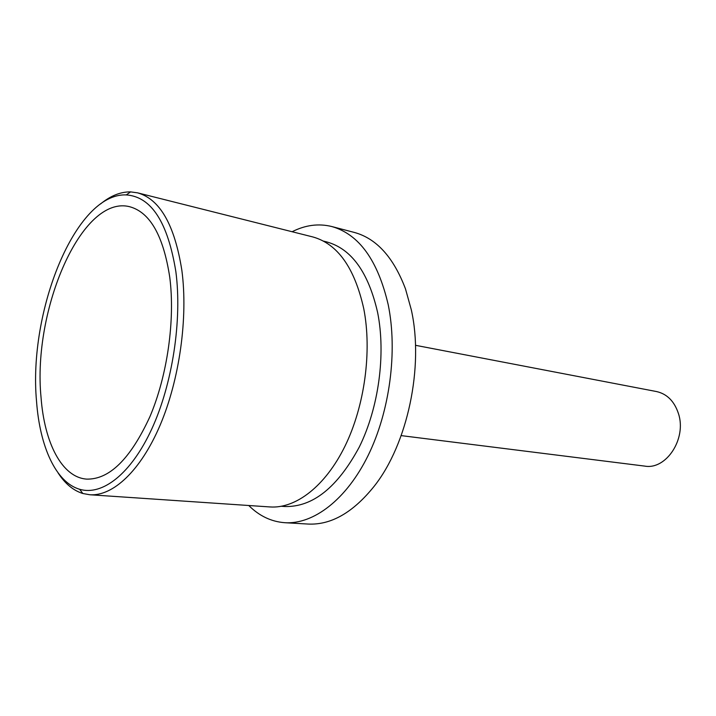 <?xml version="1.0" encoding="UTF-8"?>
<svg xmlns="http://www.w3.org/2000/svg" width="716" height="716" viewBox="0 0 716 716"><rect width="100%" height="100%" fill="white"/><g stroke="black" fill="none" stroke-linecap="round" stroke-linejoin="round"><path stroke-width="1.07" d="M292.119 231.733C305.374 225.012 318.611 223.285 331.83 226.542L354.241 232.414C376.428 238.428 393.505 257.241 405.471 288.852L411.288 309.724C424.096 366.619 407.592 444.126 374.217 486.209C353.069 512.575 331.016 525.195 308.059 524.049L284.932 522.716C271.355 521.731 259.29 515.994 248.765 505.514M331.83 226.542C359.038 234.275 377.833 260.338 388.215 304.721C397.756 351.341 389.79 411.431 368.069 455.609C346.293 499.804 313.474 524.47 284.932 522.716M415.477 345.3L656.572 391.562C667.106 393.961 674.409 401.336 678.482 413.678C686.823 438.765 666.184 470.063 644.767 466.107L401.184 435.614M281.478 506.284L284.816 506.516C312.686 507.268 337.505 487.444 359.28 447.044C378.719 407.735 385.969 354.232 377.618 312.48C368.4 272.277 351.431 248.756 326.711 241.919L323.471 241.104M89.769 494.747L270.03 506.946C295.735 508.772 325.315 486.307 345.022 446.104C364.668 405.927 372.087 351.261 363.755 308.685C354.572 267.73 337.585 243.816 312.785 236.933L137.579 192.846C159.928 199.111 174.686 224.967 181.864 270.388C188.165 317.725 179.519 379.578 160.115 425.197C140.667 470.851 112.895 496.43 89.769 494.747L82.823 493.503C73.22 490.514 64.959 483.604 58.014 472.793M100.589 203.917C110.532 195.781 120.53 191.763 130.581 191.888L137.579 192.846M175.859 271.641C167.839 222.246 151.309 196.676 126.276 194.922C75.529 192.604 28.103 311.711 36.552 401.479C39.836 446.587 55.857 482.441 79.664 489.279C102.227 496.009 130.965 474.082 151.729 429.063C172.449 384.116 182.24 320.168 175.859 271.641M169.764 277.316C163.436 235.877 150.109 212.357 129.775 206.754C81.767 194.215 32.408 310.118 41.036 397.299C44.356 442.658 61.8 477.357 86.645 479.111C109.405 479.657 130.491 458.849 149.912 416.676C167.365 375.658 175.25 320.079 169.764 277.316M126.276 194.922L130.581 191.888M79.664 489.279L82.823 493.503"/></g></svg>
